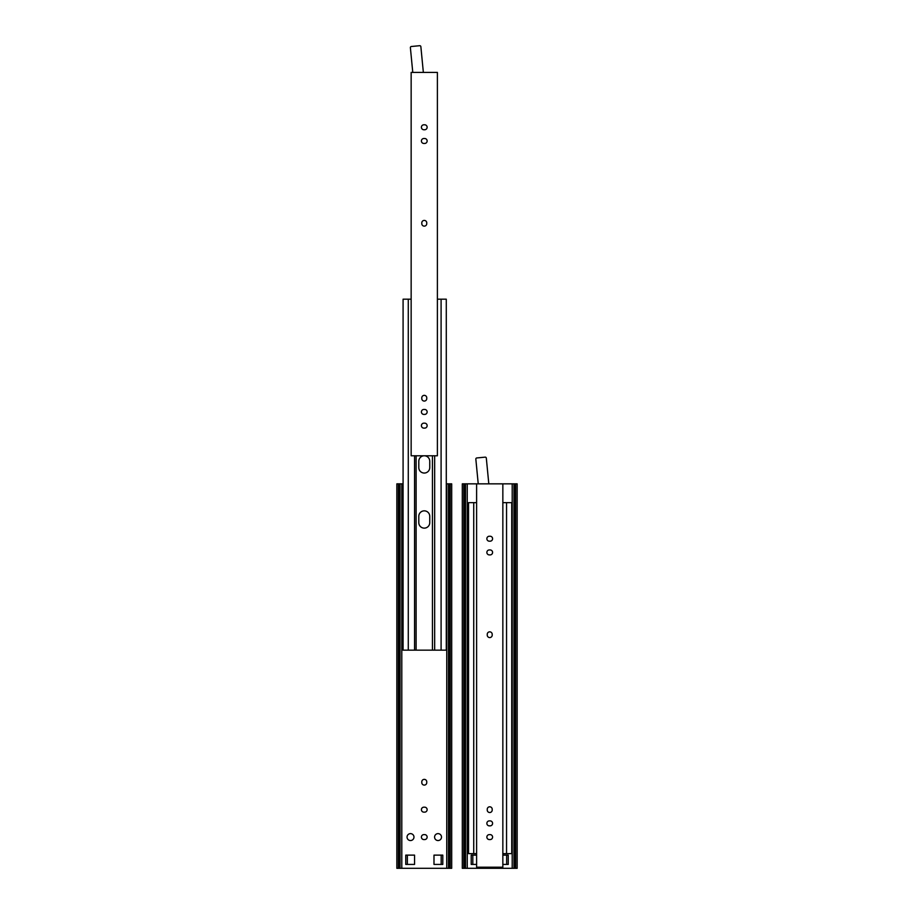 <?xml version="1.0" encoding="UTF-8"?>
<svg xmlns="http://www.w3.org/2000/svg" width="914" height="914" viewBox="0 0 914 914"><rect width="100%" height="100%" fill="white"/><g stroke="black" fill="none" stroke-linecap="round" stroke-linejoin="round"><path stroke-width="1.37" d="M478.228 483.849L475.84 459.125A1.085 1.085 0 0 1 476.811 457.948L485.14 457.149A1.085 1.085 0 0 1 486.317 458.12L488.807 483.849M489.344 554.912L490.11 554.912A2.479 2.479 0 0 0 492.589 552.422A2.479 2.479 0 0 0 490.11 549.942L489.344 549.942A2.479 2.479 0 0 0 486.865 552.422A2.479 2.479 0 0 0 489.344 554.912M490.11 834.608L489.344 834.608A2.479 2.479 0 0 0 486.865 837.087A2.479 2.479 0 0 0 489.344 839.578L490.11 839.578A2.479 2.479 0 0 0 492.589 837.087A2.479 2.479 0 0 0 490.11 834.608M487.242 634.339L487.242 635.093A2.479 2.479 0 0 0 489.721 637.572A2.479 2.479 0 0 0 492.212 635.093L492.212 634.339A2.479 2.479 0 0 0 489.721 631.848A2.479 2.479 0 0 0 487.242 634.339M492.212 810.044L492.212 809.278A2.479 2.479 0 0 0 489.721 806.799A2.479 2.479 0 0 0 487.242 809.278L487.242 810.044A2.479 2.479 0 0 0 489.721 812.523A2.479 2.479 0 0 0 492.212 810.044M489.344 825.856L490.11 825.856A2.479 2.479 0 0 0 492.589 823.377A2.479 2.479 0 0 0 490.11 820.886L489.344 820.886A2.479 2.479 0 0 0 486.865 823.377A2.479 2.479 0 0 0 489.344 825.856M489.344 541.191L490.11 541.191A2.479 2.479 0 0 0 492.589 538.712A2.479 2.479 0 0 0 490.11 536.232L489.344 536.232A2.479 2.479 0 0 0 486.865 538.712A2.479 2.479 0 0 0 489.344 541.191M476.605 867.215L502.849 867.215L502.849 483.849L476.605 483.849L476.605 867.215M473.726 502.643L473.726 853.619L468.539 853.619L468.539 502.643L476.605 502.643M502.849 502.643L511.737 502.643L511.737 853.619L502.849 853.619M473.726 853.619L476.605 853.619M506.55 502.643L506.55 853.619M471.201 864.416L471.201 855.127L472.824 855.127L472.824 864.416L471.201 864.416M506.63 855.127L508.241 855.127L508.241 864.416L506.63 864.416L506.63 855.127L502.849 855.127M515.645 868.3L515.645 483.849L517.153 483.849L517.153 868.3L512.206 868.3L512.206 483.849L502.849 483.849M476.605 483.849L462.301 483.849L462.301 868.3L463.809 868.3L463.809 483.849M512.206 868.3L467.248 868.3L467.248 483.849M472.824 855.127L476.605 855.127M476.605 864.416L472.824 864.416M506.63 864.416L502.849 864.416M467.248 868.3L463.809 868.3M515.645 483.849L512.206 483.849M464.952 868.3L464.952 483.849M465.5 868.3L465.5 483.849M513.954 868.3L513.954 483.849M514.502 868.3L514.502 483.849M412.774 72.412L410.386 47.688A1.085 1.085 0 0 1 411.357 46.5L419.686 45.7A1.085 1.085 0 0 1 420.863 46.671L423.353 72.412M423.89 143.464L424.656 143.464A2.479 2.479 0 0 0 427.135 140.985A2.479 2.479 0 0 0 424.656 138.494L423.89 138.494A2.479 2.479 0 0 0 421.411 140.985A2.479 2.479 0 0 0 423.89 143.464M424.656 423.159L423.89 423.159A2.479 2.479 0 0 0 421.411 425.65A2.479 2.479 0 0 0 423.89 428.129L424.656 428.129A2.479 2.479 0 0 0 427.135 425.65A2.479 2.479 0 0 0 424.656 423.159M421.788 222.89L421.788 223.644A2.479 2.479 0 0 0 424.279 226.135A2.479 2.479 0 0 0 426.758 223.644L426.758 222.89A2.479 2.479 0 0 0 424.279 220.411A2.479 2.479 0 0 0 421.788 222.89M426.758 398.595L426.758 397.841A2.479 2.479 0 0 0 424.279 395.351A2.479 2.479 0 0 0 421.788 397.841L421.788 398.595A2.479 2.479 0 0 0 424.279 401.075A2.479 2.479 0 0 0 426.758 398.595M423.89 414.419L424.656 414.419A2.479 2.479 0 0 0 427.135 411.928A2.479 2.479 0 0 0 424.656 409.449L423.89 409.449A2.479 2.479 0 0 0 421.411 411.928A2.479 2.479 0 0 0 423.89 414.419M423.89 129.754L424.656 129.754A2.479 2.479 0 0 0 427.135 127.263A2.479 2.479 0 0 0 424.656 124.784L423.89 124.784A2.479 2.479 0 0 0 421.411 127.263A2.479 2.479 0 0 0 423.89 129.754M411.151 455.778L437.395 455.778L437.395 72.412L411.151 72.412L411.151 455.778M434.584 837.087A3.45 3.45 0 0 1 439.771 834.094A3.45 3.45 0 0 1 439.771 840.08A3.45 3.45 0 0 1 434.584 837.087M407.05 837.087A3.45 3.45 0 0 1 412.237 834.094A3.45 3.45 0 0 1 412.237 840.08A3.45 3.45 0 0 1 407.05 837.087M405.759 864.416L405.759 855.127L407.37 855.127L407.37 864.416L405.759 864.416M441.176 855.127L442.799 855.127L442.799 864.416L441.176 864.416L441.176 855.127L433.99 855.127L433.99 864.416L441.176 864.416M450.191 868.3L450.191 483.849L451.699 483.849L451.699 868.3L396.847 868.3L396.847 483.849L403.085 483.849M450.191 483.849L446.283 483.849M398.355 868.3L398.355 483.849M399.498 868.3L399.498 483.849M400.046 868.3L400.046 483.849M401.794 868.3L401.794 483.849M446.752 868.3L446.752 483.849M407.37 855.127L414.556 855.127L414.556 864.416L407.37 864.416M426.758 782.613A2.479 2.479 0 0 1 424.279 785.092A2.479 2.479 0 0 1 421.788 782.613L421.788 781.858A2.479 2.479 0 0 1 424.279 779.368A2.479 2.479 0 0 1 426.758 781.858L426.758 782.613M424.656 834.608A2.479 2.479 0 0 1 427.135 837.087A2.479 2.479 0 0 1 424.656 839.578L423.89 839.578A2.479 2.479 0 0 1 421.411 837.087A2.479 2.479 0 0 1 423.89 834.608L424.656 834.608M423.89 812.146A2.479 2.479 0 0 1 421.411 809.655A2.479 2.479 0 0 1 423.89 807.176L424.656 807.176A2.479 2.479 0 0 1 427.135 809.655A2.479 2.479 0 0 1 424.656 812.146L423.89 812.146M448.5 868.3L448.5 483.849M449.048 868.3L449.048 483.849M408.272 299.186L408.272 650.162L403.085 650.162L403.085 299.186L411.151 299.186M437.395 299.186L446.283 299.186L446.283 650.162L408.272 650.162M441.096 299.186L441.096 650.162M434.664 455.778L434.664 650.162M432.436 455.778L432.436 650.162M416.11 455.778L416.11 650.162M429.751 461.25L429.751 467.568A5.484 5.484 0 0 1 424.279 473.052A5.484 5.484 0 0 1 418.795 467.568L418.795 461.25A5.484 5.484 0 0 1 424.279 455.778A5.484 5.484 0 0 1 429.751 461.25M418.795 516.33A5.484 5.484 0 0 1 424.279 510.846A5.484 5.484 0 0 1 429.751 516.33L429.751 522.648A5.484 5.484 0 0 1 424.279 528.132A5.484 5.484 0 0 1 418.795 522.648L418.795 516.33M414.556 455.778L414.556 650.162"/></g></svg>
